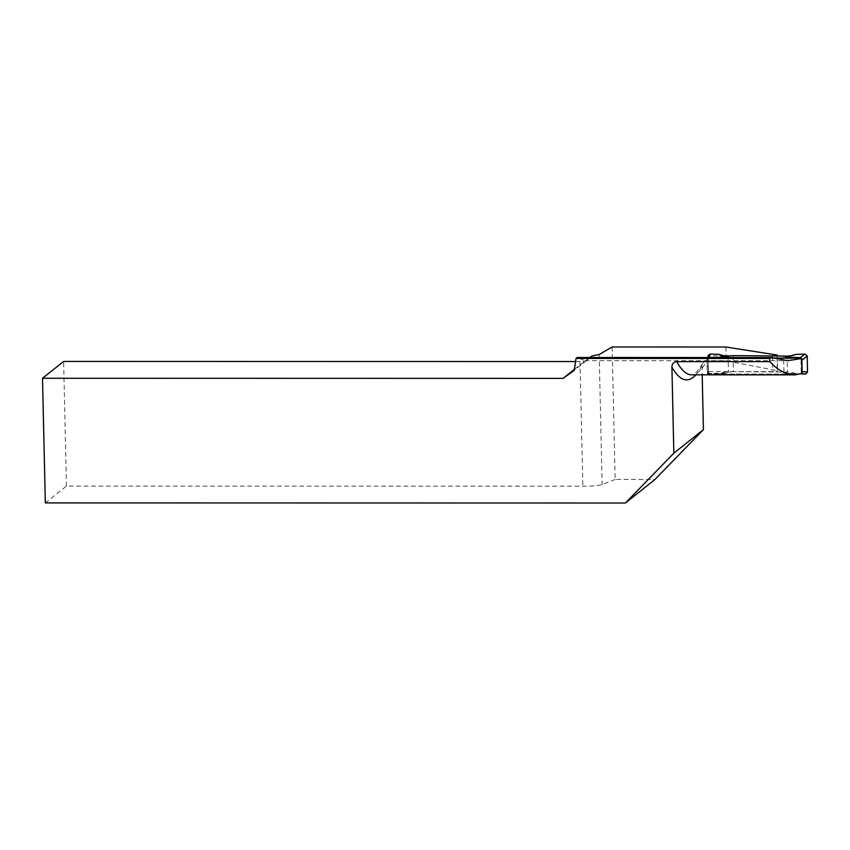 <?xml version="1.0" encoding="UTF-8"?>
<svg xmlns="http://www.w3.org/2000/svg" width="850" height="850" viewBox="0 0 850 850"><rect width="100%" height="100%" fill="white"/><g stroke="black" fill="none" stroke-linecap="round" stroke-linejoin="round"><path stroke-width="0.64" stroke-dasharray="4.25 3.19" d="M733.093 355.629L733.359 371.641L787.419 372.077A25.149 24.671 59.5 0 1 796.376 373.766L785.538 373.192L799.935 374.053L709.208 374.032A2.008 1.976 59.5 0 1 707.189 372.034L706.987 360.017A2.008 1.976 59.5 0 1 708.942 358.02L773.022 358.031M799.935 374.053A2.008 1.976 -120.5 0 0 800.923 373.788L801.21 373.618M783.923 371.652L783.657 355.64M785.538 373.192L787.419 372.077L787.153 356.065M712.544 357.531L709.378 357.531M733.359 371.641L728.418 372.066A25.149 24.671 -120.5 0 0 719.514 373.745L726.537 373.171L708.592 373.384L707.551 371.641L708.337 372.077L708.071 356.033L707.349 359.635L709.357 357.616M796.376 373.766L801.221 373.936M800.912 373.649L801.539 373.554M800.201 373.894L801.178 373.639M709.591 373.639L707.434 371.886L707.232 359.879L709.314 357.616M726.537 373.171L728.418 372.066L728.153 356.054M719.514 373.745L709.622 373.639M710.292 374.064L708.592 373.384M708.337 372.077L709.389 373.819M590.038 357.51L586.681 360.474L584.715 360.655L577.214 357.499M612.138 346.981L615.145 479.453L654.978 479.464M725.9 347.002L726.219 360.878L777.123 370.621L777.166 355.056M702.546 363.471C697.733 371.588 694.067 375.371 691.571 374.839A296.809 50.288 90 0 0 706.817 360.878L726.219 360.878M706.817 360.878L703.779 361.951L702.089 364.756L702.185 374.839M707.614 357.531L707.189 358.466L801.029 358.487L801.21 373.575M775.944 355.64L730.469 355.853M725.029 355.853L708.231 355.842L707.838 356.947M801.221 374.064L707.444 374.053L708.496 371.609L772.799 371.62C776.496 371.514 777.931 371.184 777.123 370.621L777.495 370.897M586.681 360.474L574.218 370.409M615.145 479.453L602.14 484.543A15.087 1.987 178.7 0 1 582.856 486.179L66.449 486.083L45.326 502.913M574.366 369.378L589.815 357.51M575.567 361.547L580.019 361.547A15.087 1.987 -1.3 0 0 584.184 361.569M66.449 486.083L63.623 361.441M580.019 361.547L582.856 486.179M707.444 374.053L707.189 358.466M708.496 371.609L708.231 355.842M701.983 365.936A301.835 51.149 -90 0 1 695.916 374.839M772.533 355.863L772.799 371.62M599.186 354.524L602.14 484.543M707.391 359.199L707.721 357.531M584.853 360.655L787.631 360.697M777.24 355.64L777.495 370.855"/><path stroke-width="1.27" d="M801.21 373.618L802.124 371.907L801.922 359.89L799.935 357.882L805.162 354.067L796.057 354.386L785.273 357.17L800.615 357.638M807.5 372.098L805.609 374.085L801.21 373.681L802.846 371.663L807.5 372.098L807.234 356.054L802.644 359.646L800.647 357.638M800.923 373.788A2.008 1.976 -120.5 0 0 801.879 372.056L801.688 360.039A2.008 1.976 -120.5 0 0 799.669 358.031L799.935 357.882M773.022 358.031L799.669 358.031M796.057 354.386A25.149 24.671 59.5 0 1 787.153 356.065L733.093 355.629L728.153 356.054L726.272 357.159L712.544 357.531M805.162 354.067L807.234 356.054M801.221 373.936L805.492 374.085M709.378 357.531L710.058 354.046L719.196 354.365C720.694 356.299 723.053 357.234 726.272 357.159M719.196 354.365A25.149 24.671 -120.5 0 0 728.153 356.054M710.058 354.046L708.114 355.598L707.721 357.531M775.944 355.64L777.166 355.056L725.9 347.002L612.138 346.981L599.186 354.524L592.014 355.916L590.038 357.51M575.567 361.547L63.623 361.441L42.5 378.271L45.326 502.913L625.409 503.019L673.848 453.178L671.904 367.104C672.01 363.885 673.625 362.058 676.727 361.622L769.803 361.632L769.728 358.477L771.747 357.542L787.631 360.697L800.339 358.711M42.5 378.271L563.082 378.377L574.218 370.409L576.045 358.434L769.728 358.477M702.185 374.839L703.428 429.611L654.978 479.464L625.409 503.019M576.045 358.434L577.214 357.499L771.747 357.542M730.469 355.853L725.029 355.853M707.838 356.947L707.614 357.531M801.21 373.575L794.931 374.861C786.293 374.818 777.92 370.409 769.803 361.632M589.815 357.51L592.014 355.916M563.082 378.377L574.366 369.378M673.848 453.178L703.428 429.611M802.644 359.646L801.688 360.039M801.879 372.056L802.846 371.663M787.153 356.065L785.273 357.17M676.727 361.622A296.809 50.288 90 0 0 691.571 374.839L795.016 374.861M695.916 374.839A301.835 51.149 -90 0 1 671.904 367.104"/></g></svg>
